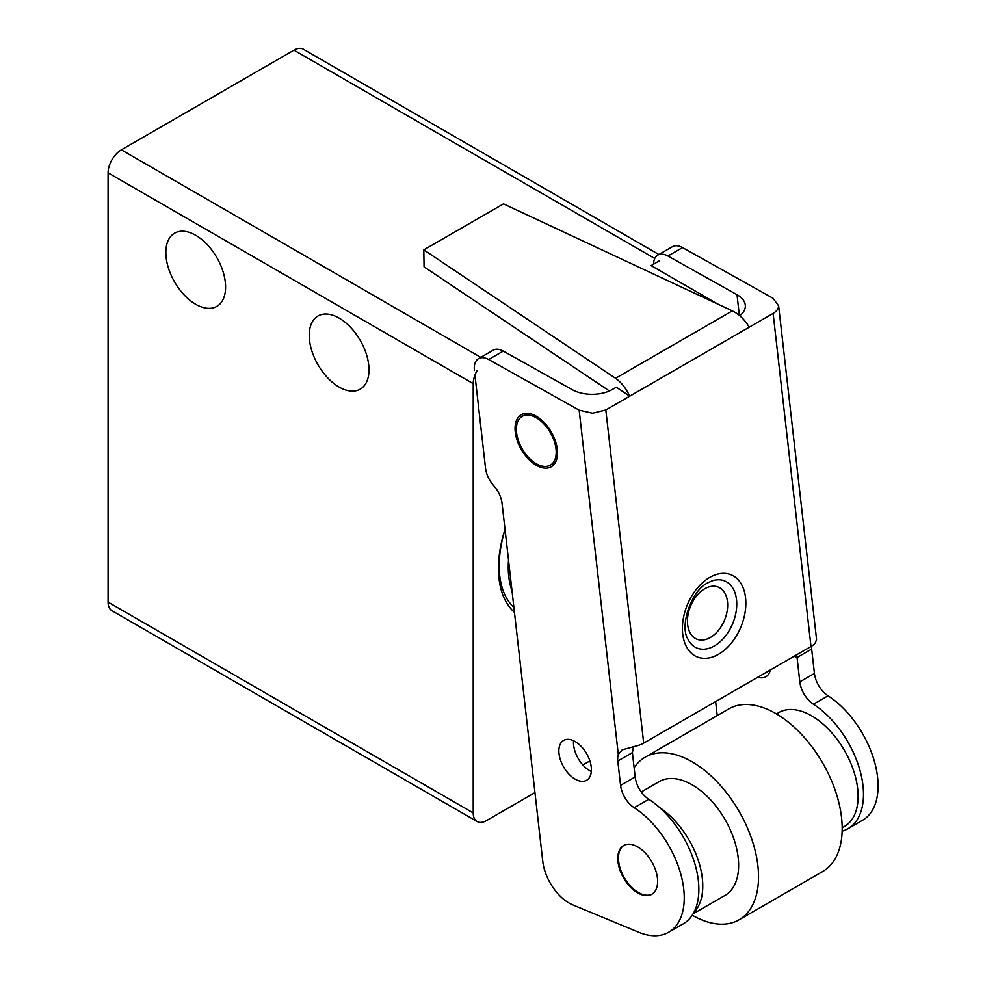 <?xml version="1.0" encoding="UTF-8"?>
<svg xmlns="http://www.w3.org/2000/svg" width="985" height="985" viewBox="0 0 985 985"><rect width="100%" height="100%" fill="white"/><g stroke="black" fill="none" stroke-linecap="round" stroke-linejoin="round"><path stroke-width="1.48" d="M339.111 387.068A42.244 24.391 60 0 1 311.506 349.835A42.244 24.391 60 0 1 317.983 315.988A42.244 24.391 60 0 1 339.111 318.081A42.244 24.391 60 0 1 366.715 355.302A42.244 24.391 60 0 1 360.239 389.161A42.244 24.391 60 0 1 339.111 387.068M195.707 304.279A42.244 24.391 60 0 1 168.115 267.046A42.244 24.391 60 0 1 174.591 233.186A42.244 24.391 60 0 1 195.707 235.28A42.244 24.391 60 0 1 223.312 272.513A42.244 24.391 60 0 1 216.835 306.372A42.244 24.391 60 0 1 195.707 304.279M514.465 612.375A105.149 60.713 -60 0 1 505.01 529.314M480.779 357.346L121.352 149.831A18.777 10.847 120 0 0 111.97 159.742A18.777 10.847 120 0 0 108.079 172.831L473.219 383.645A18.777 10.847 -60 0 1 477.109 370.557M473.219 812.933L108.079 602.13A18.777 10.847 120 0 0 111.97 610.725L477.109 821.527A18.777 10.847 -60 0 1 473.219 812.933L473.219 383.645M534.953 792.617L486.491 820.603A18.777 10.847 -60 0 1 477.109 821.527L111.97 610.725M303.355 49.25L658.879 254.512L303.355 49.25A18.777 10.847 120 0 0 293.961 50.186L654.779 258.489M659.1 260.988L651.134 265.593L717.72 304.033M582.861 764.963L589.88 760.913M108.079 602.13L108.079 172.831M121.352 149.831L293.961 50.186M739.747 315.705C743.453 312.811 745.325 309.573 745.362 306.003L745.3 305.03C744.746 301.004 741.988 297.556 737.002 294.7L739.353 315.385M539.238 466.755A30.042 17.348 60 0 1 517.273 440.726A30.042 17.348 60 0 1 521.262 414.734A30.042 17.348 60 0 1 533.328 414.759A30.042 17.348 60 0 1 555.294 440.787A30.042 17.348 60 0 1 551.304 466.767A30.042 17.348 60 0 1 539.238 466.755M633.503 746.605L632.407 752.589L635.177 776.943L620.575 785.377A20.66 11.931 -120 0 0 625.143 798.072A20.66 11.931 -120 0 0 634.192 807.725A75.106 43.365 -120 0 1 680.77 874.015A75.106 43.365 -120 0 1 668.692 932.229A75.106 43.365 -120 0 1 638.526 932.179A75.106 43.365 -120 0 1 637.209 931.613L572.777 904.895A37.553 21.682 60 0 1 553.102 887.657A37.553 21.682 60 0 1 542.784 861.481L502.079 503.52A20.66 11.931 -120 0 0 497.117 490.185A20.66 11.931 -120 0 0 493.805 485.814A20.66 11.931 60 0 1 485.519 468.097L474.942 375.076M474.425 370.508A20.66 11.931 60 0 1 477.799 359.131A20.66 11.931 60 0 1 478.562 358.626A20.66 11.931 60 0 1 488.671 359.513L579.155 410.166L618.309 754.485A18.777 10.847 -120 0 0 617.804 761.011L632.407 752.589M653.535 264.202A20.66 11.931 60 0 1 657.044 255.644A20.66 11.931 60 0 1 657.808 255.127A20.66 11.931 60 0 1 667.916 256.026L682.519 247.592L773.016 298.246L778.581 305.781C778.519 308.724 776.697 311.26 773.114 313.402L629.711 396.192L616.302 387.204L612.338 389.481C606.797 392.596 600.136 394.209 592.379 394.332C584.622 394.308 577.949 392.781 572.359 389.752L503.273 351.079A20.66 11.931 -120 0 0 493.165 350.192L478.562 358.626M828.053 695.804A20.66 11.931 60 0 1 819.003 686.151A20.66 11.931 60 0 1 814.435 673.457L799.82 681.891A20.66 11.931 -120 0 0 804.388 694.585A20.66 11.931 -120 0 0 813.45 704.238L828.053 695.804A75.106 43.365 -120 0 1 874.618 762.095A75.106 43.365 -120 0 1 862.54 820.308L847.937 828.742A75.106 43.365 -120 0 0 860.016 770.529A75.106 43.365 -120 0 0 813.45 704.238M668.692 932.229L683.294 923.795A75.106 43.365 -120 0 0 695.373 865.581A75.106 43.365 -120 0 0 648.807 799.291A20.66 11.931 60 0 1 639.745 789.638A20.66 11.931 60 0 1 635.177 776.943M634.931 845.536A28.171 16.265 60 0 1 655.53 869.94A28.171 16.265 60 0 1 651.787 894.306A28.171 16.265 60 0 1 640.472 894.282A28.171 16.265 60 0 1 619.885 869.878A28.171 16.265 60 0 1 623.628 845.524A28.171 16.265 60 0 1 634.931 845.536M778.544 305.141L816.565 639.4L815.469 642.626A18.777 9.222 -6.5 0 1 811 646.517L643.697 743.109L605.812 409.994L592.514 413.22L579.155 410.166M643.697 743.109A18.777 9.222 -6.5 0 1 636.593 745.904L622.175 749.868L618.309 754.485M799.82 681.891L797.05 657.524L811.665 649.09A18.777 10.847 60 0 1 811.541 646.185M794.07 656.293L797.05 657.524L796.717 654.766M577.395 780.243A23 13.285 60 0 1 560.576 760.309A23 13.285 60 0 1 563.629 740.412A23 13.285 60 0 1 572.864 740.424A23 13.285 60 0 1 589.695 760.358A23 13.285 60 0 1 586.629 780.255A23 13.285 60 0 1 577.395 780.243M573.553 740.732A23 13.285 -120 0 0 591.32 771.514M749.216 327.205C744.734 319.632 739.107 314.19 732.335 310.866L615.551 378.289C621.227 382.242 625.955 388.213 629.711 396.192L605.812 409.994M770.27 670.022A23 13.285 60 0 1 765.887 676.769A23 13.285 60 0 1 757.847 677.2M682.519 247.592A20.66 11.931 -120 0 0 672.423 246.706L657.808 255.127M811.665 649.09L814.435 673.457M620.575 785.377L617.804 761.011M667.916 256.026L737.002 294.7M842.138 831.18A75.106 43.365 -120 0 0 847.937 828.742M717.215 715.603L715.627 701.579M615.551 378.289L423.821 249.87L424.055 266.861L609.37 390.983M423.821 249.87L503.495 203.883L732.335 310.866M533.513 416.384A28.171 16.265 -120 0 0 522.198 416.36A28.171 16.265 -120 0 0 518.455 440.726A28.171 16.265 -120 0 0 539.054 465.129A28.171 16.265 -120 0 0 550.369 465.142A28.171 16.265 -120 0 0 554.112 440.787A28.171 16.265 -120 0 0 533.513 416.384M739.082 919.793L822.734 871.503A93.883 54.212 -120 0 0 835.206 790.29A93.883 54.212 -120 0 0 766.552 708.941A93.883 54.212 -120 0 0 728.851 708.88L645.2 757.169A93.883 54.212 60 0 1 682.9 757.231A93.883 54.212 60 0 1 751.555 838.58A93.883 54.212 60 0 1 739.082 919.793A93.883 54.212 60 0 1 701.382 919.731A93.883 54.212 60 0 1 692.258 915.2M842.175 827.745L844.502 826.403A65.724 37.947 -120 0 0 853.232 769.556A65.724 37.947 -120 0 0 805.176 712.623A65.724 37.947 -120 0 0 778.778 712.574L776.463 713.916M641.284 791.952L659.285 781.561A65.724 37.947 60 0 1 685.671 781.61A65.724 37.947 60 0 1 733.739 838.555A65.724 37.947 60 0 1 725.009 895.402L693.12 913.809M659.642 807.589A65.724 37.947 60 0 1 698.439 860.89A65.724 37.947 60 0 1 693.883 912.43M652.119 894.109A28.171 16.265 60 0 1 641.136 893.9A28.171 16.265 60 0 1 620.649 869.804A28.171 16.265 60 0 1 623.961 845.339M634.131 767.721A93.883 54.212 60 0 1 645.2 757.169M505.046 529.585A101.393 58.546 120 0 0 499.186 565.747A101.393 58.546 120 0 0 513.911 607.511M512.003 590.791A96.702 55.837 -60 0 1 508.248 567.151A96.702 55.837 -60 0 1 508.519 560.096M488.671 359.513L503.273 351.079M634.192 807.725L648.807 799.291M714.408 645.914A36.297 23.665 -67.5 0 1 687.899 639.093C679.428 626.386 691.125 590.508 707.87 582.812L712.057 580.891A36.297 23.665 -67.5 0 1 736.509 599.68A36.297 23.665 -67.5 0 1 714.408 645.914M710.32 637.504A28.171 18.37 -67.5 0 1 687.629 624.638A28.171 18.37 -67.5 0 1 704.78 588.759A28.171 18.37 -67.5 0 1 727.472 601.638A28.171 18.37 -67.5 0 1 710.32 637.504M718.496 654.311A44.423 28.971 112.5 0 0 745.546 597.723A44.423 28.971 112.5 0 0 709.754 577.419A44.423 28.971 112.5 0 0 682.716 633.995A44.423 28.971 112.5 0 0 718.496 654.311M773.114 313.402L811 646.517M522.198 416.36L527.431 413.343M550.369 465.142L555.589 462.125"/></g></svg>
